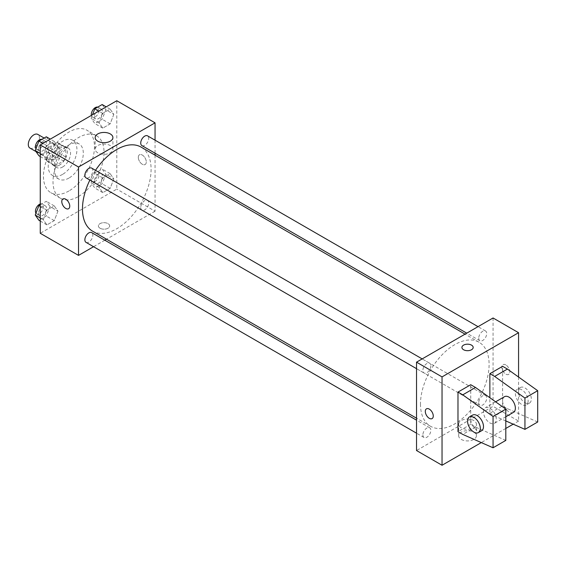 <?xml version="1.0" encoding="UTF-8"?>
<svg xmlns="http://www.w3.org/2000/svg" width="566" height="566" viewBox="0 0 566 566"><rect width="100%" height="100%" fill="white"/><g stroke="black" fill="none" stroke-linecap="round" stroke-linejoin="round"><path stroke-width="0.42" stroke-dasharray="2.83 2.12" d="M29.934 148.08A7.889 4.556 120 0 0 37.823 143.523A7.889 4.556 120 0 0 37.823 134.411M47.431 155.508A7.889 4.556 120 0 0 49.065 159.124A7.889 4.556 120 0 0 56.961 154.568A7.889 4.556 120 0 0 56.961 145.455A7.889 4.556 120 0 0 50.876 147.57A7.889 4.556 120 0 0 47.431 155.508M48.924 147.287L57.102 142.561A10.712 6.184 120 0 1 58.369 143.007A10.712 6.184 120 0 1 59.388 143.884L59.388 153.329A10.712 6.184 120 0 1 57.102 157.291L48.924 162.018A10.712 6.184 120 0 1 47.657 161.572A10.712 6.184 120 0 1 46.638 160.694L46.638 151.249A10.712 6.184 120 0 1 48.924 147.287L55.298 150.966L63.477 146.247L57.102 142.561M57.102 157.291L63.477 160.97L55.298 165.696L48.924 162.018M46.638 160.694L53.013 164.373L53.013 154.928L46.638 151.249M53.013 164.373A10.712 6.184 120 0 0 54.032 165.251A10.712 6.184 120 0 0 55.298 165.696M63.477 160.97A10.712 6.184 120 0 0 65.769 157.015L59.388 153.329M63.477 146.247A10.712 6.184 120 0 1 64.75 146.693A10.712 6.184 120 0 1 65.769 147.563L65.769 157.015M55.298 150.966A10.712 6.184 120 0 0 53.013 154.928M59.388 165.173A11.27 6.509 -60 0 1 53.756 165.732A11.27 6.509 -60 0 1 53.756 152.714A11.27 6.509 -60 0 1 65.026 146.205A11.27 6.509 -60 0 1 66.753 155.24A11.27 6.509 -60 0 1 59.388 165.173M62.578 167.02A11.27 6.509 120 0 0 69.943 157.079A11.27 6.509 120 0 0 68.217 148.051A11.27 6.509 120 0 0 59.529 151.072A11.27 6.509 120 0 0 54.605 162.414A11.27 6.509 120 0 0 56.94 167.578A11.27 6.509 120 0 0 62.578 167.02M65.769 147.563L59.388 143.884M62.578 174.385A20.291 11.716 -60 0 1 52.433 175.389A20.291 11.716 -60 0 1 52.433 151.957A20.291 11.716 -60 0 1 72.724 140.241A20.291 11.716 -60 0 1 75.837 156.499A20.291 11.716 -60 0 1 62.578 174.385M68.953 178.064A20.291 11.716 -60 0 1 58.807 179.068A20.291 11.716 -60 0 1 58.807 155.636A20.291 11.716 -60 0 1 79.106 143.92A20.291 11.716 -60 0 1 82.212 160.178A20.291 11.716 -60 0 1 68.953 178.064M68.953 190.947A36.075 20.829 -60 0 1 50.919 192.737A36.075 20.829 -60 0 1 50.919 151.08A36.075 20.829 -60 0 1 86.994 130.251A36.075 20.829 -60 0 1 92.527 159.159A36.075 20.829 -60 0 1 68.953 190.947M78.525 196.473A36.075 20.829 120 0 0 102.092 164.685A36.075 20.829 120 0 0 96.56 135.776A36.075 20.829 120 0 0 68.762 145.441A36.075 20.829 120 0 0 53.013 181.743A36.075 20.829 120 0 0 60.484 198.263A36.075 20.829 120 0 0 78.525 196.473M113.823 178.891L110.137 188.386L102.771 192.638L99.092 187.396L102.771 177.908L110.137 173.656L113.823 178.891L110.137 188.386L102.771 192.638L99.092 187.396L102.771 177.908L110.137 173.656L113.823 178.891L105.849 174.293L102.163 183.78L94.805 188.032L91.119 182.797L94.805 173.302L102.163 169.05L105.849 174.293M113.823 114.382L110.137 123.876L102.771 128.128L99.092 122.886L102.771 113.398L110.137 109.146L113.823 114.382L110.137 123.876L102.771 128.128L99.092 122.886L102.771 113.398L110.137 109.146L113.823 114.382L105.849 109.783L102.163 119.27L94.805 123.522L91.119 118.287L92.484 114.771M116.787 100.741L116.787 189.108L40.257 233.291M57.951 211.146L54.272 220.634L46.907 224.886L43.228 219.65L46.907 210.163L54.272 205.911L57.951 211.146L54.272 220.634L46.907 224.886L43.228 219.65L46.907 210.163L54.272 205.911L57.951 211.146L49.985 206.548L46.299 216.035L38.934 220.287M57.951 146.636L54.272 156.131L46.907 160.376L43.228 155.141L46.907 145.653L54.272 141.401L57.951 146.636L54.272 156.131L46.907 160.376L43.228 155.141L46.907 145.653L54.272 141.401L57.951 146.636L49.985 142.038L46.299 151.525L38.934 155.777M155.049 155.169L155.049 211.203L116.787 189.108M155.049 211.203L106.528 239.213M104.823 240.203L93.546 246.712M100.048 228.232A5.639 3.254 0 0 0 106.189 228.94A5.639 3.254 0 0 0 109.67 225.933A5.639 3.254 0 0 0 104.031 222.679A5.639 3.254 0 0 0 98.392 225.933A5.639 3.254 0 0 0 100.048 228.232A5.639 3.254 0 0 0 106.189 228.933A5.639 3.254 0 0 0 109.67 225.926A5.639 3.254 0 0 0 104.031 222.671A5.639 3.254 0 0 0 98.392 225.926A5.639 3.254 0 0 0 100.048 228.225M92.527 231.133A48.52 28.017 120 0 0 141.047 203.116A48.52 28.017 120 0 0 141.047 147.089M95.505 170.316A48.52 28.017 120 0 0 89.874 180.08M155.049 140.184L155.049 153.202M141.903 145.611A5.639 3.254 120 0 0 147.542 142.356A5.639 3.254 120 0 0 147.542 135.847M140.736 207.538A5.639 3.254 120 0 0 141.903 210.12A5.639 3.254 120 0 0 147.542 206.866A5.639 3.254 120 0 0 147.542 200.357A5.639 3.254 120 0 0 143.198 201.864A5.639 3.254 120 0 0 140.736 207.538M86.039 242.375A5.639 3.254 120 0 0 91.671 239.121A5.639 3.254 120 0 0 91.671 232.612M91.671 168.102A5.639 3.254 -60 0 1 92.838 170.677A5.639 3.254 -60 0 1 90.376 176.351A5.639 3.254 -60 0 1 86.039 177.865M138.309 157.355A5.639 3.254 -120 0 0 140.771 163.022A5.639 3.254 -120 0 0 145.115 164.536A5.639 3.254 -120 0 0 145.115 158.027A5.639 3.254 -120 0 0 139.477 154.773A5.639 3.254 -120 0 0 138.309 157.355A5.639 3.254 -120 0 0 140.771 163.029A5.639 3.254 -120 0 0 145.115 164.536A5.639 3.254 -120 0 0 145.115 158.027A5.639 3.254 -120 0 0 139.477 154.773A5.639 3.254 -120 0 0 138.309 157.355M62.946 198.956L62.953 198.956A5.639 3.254 60 0 1 67.297 200.463A5.639 3.254 60 0 1 69.76 206.137A5.639 3.254 60 0 1 68.592 208.72A5.639 3.254 60 0 1 68.585 208.72L68.585 208.72M97.762 152.813A8.865 5.122 180 0 1 95.166 149.198A8.865 5.122 180 0 1 104.031 144.075A8.865 5.122 180 0 1 112.903 149.198A8.865 5.122 180 0 1 107.427 153.924A8.865 5.122 180 0 1 97.762 152.813M420.481 404.067A48.52 28.017 120 0 0 430.535 426.276A48.52 28.017 120 0 0 479.055 398.259A48.52 28.017 120 0 0 479.055 342.232A48.52 28.017 120 0 0 441.664 355.236A48.52 28.017 120 0 0 420.481 404.067M430.846 365.827A5.639 3.254 -60 0 1 428.384 371.501A5.639 3.254 -60 0 1 424.04 373.008A5.639 3.254 -60 0 1 424.04 366.499A5.639 3.254 -60 0 1 429.679 363.245A5.639 3.254 -60 0 1 430.846 365.827M478.737 402.681A5.639 3.254 120 0 0 479.904 405.263A5.639 3.254 120 0 0 485.543 402.009A5.639 3.254 120 0 0 485.543 395.5A5.639 3.254 120 0 0 481.199 397.014A5.639 3.254 120 0 0 478.737 402.681M422.873 434.936A5.639 3.254 120 0 0 424.04 437.518A5.639 3.254 120 0 0 429.679 434.263A5.639 3.254 120 0 0 429.679 427.755A5.639 3.254 120 0 0 425.335 429.269A5.639 3.254 120 0 0 422.873 434.936M478.737 338.171A5.639 3.254 120 0 0 479.904 340.753A5.639 3.254 120 0 0 485.543 337.499A5.639 3.254 120 0 0 485.543 330.99A5.639 3.254 120 0 0 481.199 332.504A5.639 3.254 120 0 0 478.737 338.171M493.057 317.979L493.057 406.346L416.526 450.529M461.276 439.421A8.865 5.122 0 0 0 470.94 440.532A8.865 5.122 0 0 0 476.416 435.806A8.865 5.122 0 0 0 467.551 430.684A8.865 5.122 0 0 0 458.679 435.806A8.865 5.122 0 0 0 461.276 439.421M518.569 377.034L518.569 421.076L493.057 406.346M518.569 421.076L513.192 424.182M505.813 428.441L481.305 442.591M461.276 427.79A8.865 5.122 180 0 1 458.679 424.167A8.865 5.122 180 0 1 467.551 419.045A8.865 5.122 180 0 1 476.416 424.167A8.865 5.122 180 0 1 470.94 428.901A8.865 5.122 180 0 1 461.276 427.79M505.813 364.921A5.639 3.254 -120 0 0 502.997 364.645A5.639 3.254 -120 0 0 502.997 371.155A5.639 3.254 -120 0 0 508.629 374.409A5.639 3.254 -120 0 0 509.492 369.895A5.639 3.254 -120 0 0 505.813 364.921A5.639 3.254 60 0 1 509.492 369.895A5.639 3.254 60 0 1 508.629 374.409A5.639 3.254 60 0 1 502.99 371.155A5.639 3.254 60 0 1 502.99 364.645A5.639 3.254 60 0 1 505.813 364.928M461.913 347.432L461.913 347.439A5.639 3.254 0 0 0 465.393 350.446A5.639 3.254 0 0 0 471.535 349.738A5.639 3.254 0 0 0 473.183 347.439L473.183 347.432M432.099 418.592L432.106 418.592A5.639 3.254 -120 0 0 432.106 412.083A5.639 3.254 -120 0 0 426.467 408.829L426.467 408.829M505.813 440.405L475.518 427.061L470.735 424.295L470.735 384.717M470.735 424.295L457.979 431.66M537.7 421.995L507.405 408.645L502.622 405.886L489.866 413.251L489.866 397.721M502.622 405.886L502.622 366.308M504.49 396.695A9.021 5.207 -120 0 0 502.622 400.827A9.021 5.207 -120 0 0 506.563 409.897A9.021 5.207 -120 0 0 513.511 412.317M489.866 413.251L494.649 416.01L505.813 420.927M483.491 411.871A9.021 5.207 60 0 1 485.359 407.739A9.021 5.207 60 0 1 492.307 410.159A9.021 5.207 60 0 1 496.248 419.236A9.021 5.207 60 0 1 494.38 423.361A9.021 5.207 60 0 1 487.425 420.948A9.021 5.207 60 0 1 483.491 411.871M481.624 430.726A9.021 5.207 60 0 1 477.117 430.28A9.021 5.207 60 0 1 471.223 422.335A9.021 5.207 60 0 1 472.603 415.104M528.135 400.827A9.021 5.207 60 0 1 526.267 404.952A9.021 5.207 60 0 1 521.753 404.506A9.021 5.207 60 0 1 515.867 396.561A9.021 5.207 60 0 1 517.246 389.33A9.021 5.207 60 0 1 524.194 391.75A9.021 5.207 60 0 1 528.135 400.827M524.944 402.667A9.021 5.207 -120 0 0 529.458 403.112A9.021 5.207 -120 0 0 529.458 392.698A9.021 5.207 -120 0 0 520.437 387.491A9.021 5.207 -120 0 0 519.05 394.714A9.021 5.207 -120 0 0 524.944 402.667M507.405 408.645L494.649 416.01M475.518 427.061L462.762 434.419M46.299 136.795L49.985 142.038M38.63 148.589A5.639 3.254 120 0 0 39.797 151.172A5.639 3.254 120 0 0 45.436 147.917A5.639 3.254 120 0 0 45.436 141.408A5.639 3.254 120 0 0 41.092 142.915A5.639 3.254 120 0 0 38.63 148.589M54.272 156.131L46.299 151.525M46.907 160.376L40.257 156.541M43.228 155.141L40.257 153.428M46.907 145.653L42.952 143.368M54.272 141.401L50.317 139.116M35.962 148.716A5.639 3.254 120 0 0 36.613 149.325A5.639 3.254 120 0 0 42.245 146.07A5.639 3.254 120 0 0 42.245 139.561A5.639 3.254 120 0 0 41.82 139.385M102.163 104.54L105.849 109.783M94.501 116.334A5.639 3.254 120 0 0 95.668 118.917A5.639 3.254 120 0 0 101.3 115.662A5.639 3.254 120 0 0 101.3 109.153A5.639 3.254 120 0 0 96.956 110.66A5.639 3.254 120 0 0 94.501 116.334M110.137 123.876L102.163 119.27M102.771 128.128L94.805 123.522M99.092 122.886L91.119 118.287M102.771 113.398L98.817 111.113M110.137 109.146L106.182 106.861M91.395 115.4A5.639 3.254 120 0 0 92.477 117.07A5.639 3.254 120 0 0 98.116 113.816A5.639 3.254 120 0 0 98.116 107.307A5.639 3.254 120 0 0 97.685 107.13M40.257 204.793L46.299 201.305L49.985 206.548M38.63 213.099A5.639 3.254 120 0 0 39.797 215.681A5.639 3.254 120 0 0 45.436 212.427A5.639 3.254 120 0 0 45.436 205.918A5.639 3.254 120 0 0 41.092 207.425A5.639 3.254 120 0 0 38.63 213.099M54.272 220.634L46.299 216.035M46.907 224.886L40.257 221.051M43.228 219.65L40.257 217.938M46.907 210.163L40.257 206.321M54.272 205.911L46.299 201.305M35.962 213.226A5.639 3.254 120 0 0 36.613 213.835A5.639 3.254 120 0 0 42.245 210.58A5.639 3.254 120 0 0 42.245 204.071A5.639 3.254 120 0 0 40.257 203.972M94.501 180.844A5.639 3.254 120 0 0 95.668 183.426A5.639 3.254 120 0 0 101.3 180.172A5.639 3.254 120 0 0 101.3 173.663A5.639 3.254 120 0 0 96.956 175.17A5.639 3.254 120 0 0 94.501 180.844M110.137 188.386L102.163 183.78M102.771 192.638L94.805 188.032M99.092 187.396L91.119 182.797M102.771 177.908L94.805 173.302M110.137 173.656L102.163 169.05M91.31 179.005A5.639 3.254 120 0 0 92.477 181.58A5.639 3.254 120 0 0 98.116 178.325A5.639 3.254 120 0 0 98.116 171.816A5.639 3.254 120 0 0 93.772 173.33A5.639 3.254 120 0 0 91.31 179.005M35.976 151.568L49.065 159.124M44.134 138.047L56.961 145.455M68.217 148.051L65.026 146.205M56.94 167.578L53.756 165.732M64.75 146.693L58.369 143.007M54.032 165.251L47.657 161.572M79.106 143.92L72.724 140.241M58.807 179.068L52.433 175.389M96.56 135.776L86.994 130.251M60.484 198.263L50.919 192.737M112.903 149.198L112.903 137.559M95.166 149.198L95.166 137.559M479.055 342.232L465.054 334.145M430.535 426.276L416.526 418.189M416.526 368.671L424.04 373.008M422.165 358.908L429.679 363.245M485.543 395.5L147.542 200.357M479.904 405.263L141.903 210.12M429.679 427.755L416.526 420.163M424.04 437.518L416.526 433.181M485.543 330.99L478.029 326.653M479.904 340.753L466.759 333.162M476.416 435.806L476.416 424.167M458.679 435.806L458.679 424.167M495.611 401.825L485.359 407.739M505.813 416.76L494.38 423.361M520.437 387.491L517.246 389.33M529.458 403.112L526.267 404.952M45.436 141.408L42.245 139.561M39.797 151.172L36.613 149.325M101.3 109.153L98.116 107.307M95.668 118.917L92.477 117.07M45.436 205.918L42.245 204.071M39.797 215.681L36.613 213.835M101.3 173.663L98.116 171.816M95.668 183.426L92.477 181.58"/><path stroke-width="0.85" d="M44.134 138.047L37.823 134.411A7.889 4.556 120 0 0 31.746 136.526A7.889 4.556 120 0 0 28.3 144.464A7.889 4.556 120 0 0 29.934 148.08L35.976 151.568M93.546 246.712L78.525 255.386L40.257 233.291L40.257 144.924L116.787 100.741L155.049 122.829L155.049 140.184M106.528 239.213L104.823 240.203M89.874 180.08A48.52 28.017 120 0 0 82.473 208.918A48.52 28.017 120 0 0 92.527 231.133L416.526 418.189M465.054 334.145L141.047 147.089A48.52 28.017 120 0 0 95.505 170.316M155.049 153.202L155.049 155.169M78.525 255.386L78.525 167.02L155.049 122.829M478.029 326.653L147.542 135.847A5.639 3.254 120 0 0 143.198 137.354A5.639 3.254 120 0 0 140.736 143.028A5.639 3.254 120 0 0 141.903 145.611L466.759 333.162M416.526 420.163L91.671 232.612A5.639 3.254 120 0 0 87.327 234.119A5.639 3.254 120 0 0 84.865 239.793A5.639 3.254 120 0 0 86.039 242.375L416.526 433.181M416.526 368.671L86.039 177.865A5.639 3.254 -60 0 1 86.039 171.356A5.639 3.254 -60 0 1 91.671 168.102L422.165 358.908M78.525 167.02L40.257 144.924M97.762 141.182A8.865 5.122 180 0 1 95.166 137.559A8.865 5.122 180 0 1 104.031 132.444A8.865 5.122 180 0 1 112.903 137.559A8.865 5.122 180 0 1 107.427 142.292A8.865 5.122 180 0 1 97.762 141.182M69.752 206.137A5.639 3.254 60 0 1 68.585 208.72A5.639 3.254 60 0 1 62.946 205.465A5.639 3.254 60 0 1 62.946 198.956A5.639 3.254 60 0 1 67.29 200.463A5.639 3.254 60 0 1 69.752 206.137M68.585 208.72A5.639 3.254 60 0 1 62.953 205.465A5.639 3.254 60 0 1 62.953 198.956M481.305 442.591L442.039 465.259L416.526 450.529L416.526 362.162L493.057 317.979L518.569 332.709L518.569 377.034M513.192 424.182L505.813 428.441M471.535 349.738A5.639 3.254 180 0 1 465.393 350.439A5.639 3.254 180 0 1 461.913 347.432A5.639 3.254 180 0 1 467.551 344.178A5.639 3.254 180 0 1 473.183 347.432A5.639 3.254 180 0 1 471.535 349.738M442.039 465.259L442.039 376.892L416.526 362.162M442.039 376.892L518.569 332.709M473.183 347.439A5.639 3.254 0 0 0 467.551 344.185A5.639 3.254 0 0 0 461.913 347.439M426.467 408.829A5.639 3.254 -120 0 0 425.604 413.343A5.639 3.254 -120 0 0 429.283 418.309A5.639 3.254 60 0 1 425.604 413.343A5.639 3.254 60 0 1 426.467 408.829A5.639 3.254 60 0 1 432.099 412.083A5.639 3.254 60 0 1 432.099 418.592A5.639 3.254 60 0 1 429.283 418.316A5.639 3.254 -120 0 0 432.106 418.592M457.979 431.66L457.979 392.082L462.762 394.842L493.057 416.47L493.057 447.77L462.762 434.419L457.979 431.66M493.057 447.77L505.813 440.405L505.813 409.105L475.518 387.477L470.735 384.717L457.979 392.082M489.866 397.721L489.866 373.666L502.622 366.308L507.405 369.067L537.7 390.696L537.7 421.995L524.944 429.361L524.944 398.061L494.649 376.432L489.866 373.666M505.813 416.76L513.511 412.317A9.021 5.207 -120 0 0 513.511 401.902A9.021 5.207 -120 0 0 504.49 396.695L495.611 401.825M505.813 420.927L524.944 429.361M469.419 416.944L472.603 415.104A9.021 5.207 60 0 1 481.624 420.312A9.021 5.207 60 0 1 481.624 430.726L478.433 432.565A9.021 5.207 60 0 1 473.926 432.12A9.021 5.207 60 0 1 468.032 424.175A9.021 5.207 60 0 1 469.419 416.944A9.021 5.207 60 0 1 478.433 422.151A9.021 5.207 60 0 1 478.433 432.565M537.7 390.696L524.944 398.061M505.813 409.105L493.057 416.47M507.405 369.067L494.649 376.432M475.518 387.477L462.762 394.842M40.257 156.541L38.934 155.777L35.255 150.542L38.934 141.047L46.299 136.795L50.317 139.116M40.257 153.428L35.255 150.542M42.952 143.368L38.934 141.047M41.82 139.385A5.639 3.254 120 0 0 37.646 141.359A5.639 3.254 120 0 0 35.446 146.75A5.639 3.254 120 0 0 35.962 148.716M92.484 114.771L94.805 108.792L102.163 104.54L106.182 106.861M98.817 111.113L94.805 108.792M97.685 107.13A5.639 3.254 120 0 0 93.51 109.104A5.639 3.254 120 0 0 91.31 114.495A5.639 3.254 120 0 0 91.395 115.4M40.257 221.051L38.934 220.287L35.255 215.045L38.934 205.557L40.257 204.793M40.257 217.938L35.255 215.045M40.257 206.321L38.934 205.557M40.257 203.972A5.639 3.254 120 0 0 35.446 211.26A5.639 3.254 120 0 0 35.962 213.226"/></g></svg>
